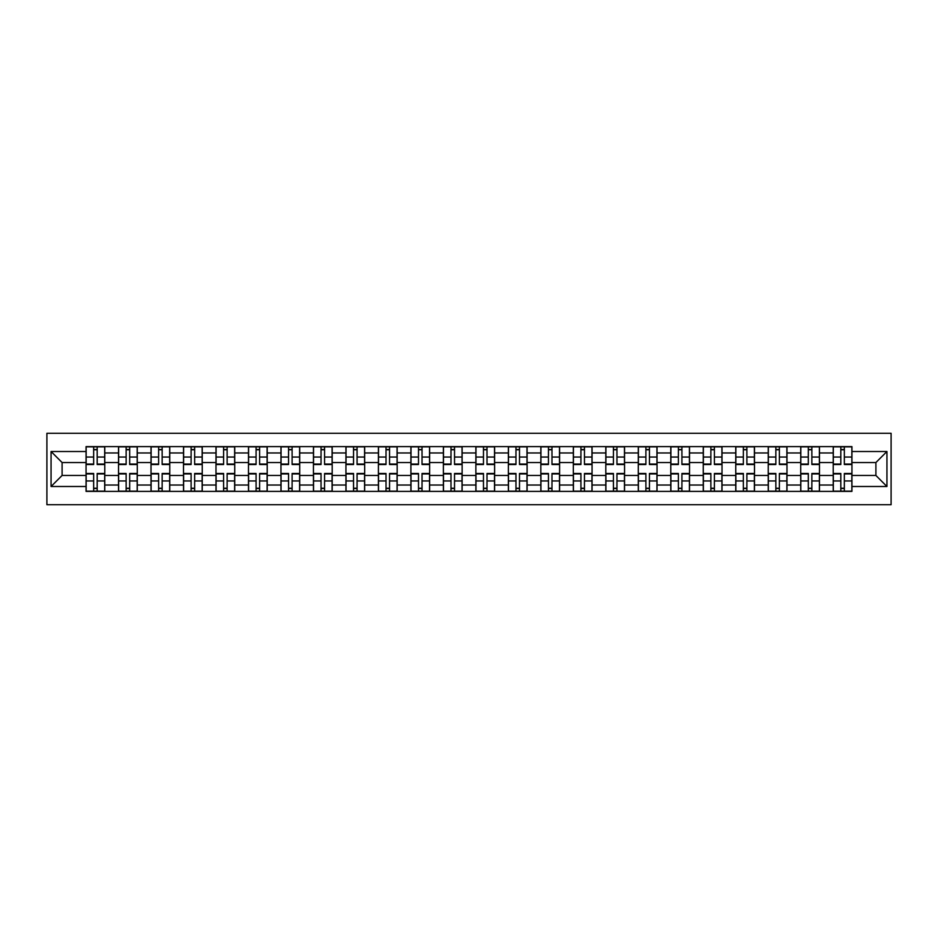 <?xml version="1.0" encoding="UTF-8"?>
<svg xmlns="http://www.w3.org/2000/svg" width="938" height="938" viewBox="0 0 938 938"><rect width="100%" height="100%" fill="white"/><g stroke="black" fill="none" stroke-linecap="round" stroke-linejoin="round"><path stroke-width="1.41" d="M46.9 504.714L891.1 504.714L891.1 433.286L46.9 433.286L46.9 504.714M118.54 491.383L118.54 452.96L104.786 452.96L104.786 491.383M104.786 452.96L104.786 446.617M118.54 452.96L118.54 446.617M137.276 446.617L137.276 491.383M151.018 491.383L151.018 446.617M169.766 446.617L169.766 491.383M183.508 491.383L183.508 446.617M202.245 446.617L202.245 491.383M215.986 491.383L215.986 446.617M234.734 446.617L234.734 491.383M248.476 491.383L248.476 446.617M267.213 446.617L267.213 491.383M280.966 491.383L280.966 446.617M299.703 446.617L299.703 491.383M313.444 491.383L313.444 446.617M332.193 446.617L332.193 491.383M345.934 491.383L345.934 446.617M364.671 446.617L364.671 491.383M378.413 491.383L378.413 446.617M397.161 446.617L397.161 491.383M410.903 491.383L410.903 446.617M429.639 446.617L429.639 491.383M443.381 491.383L443.381 446.617M462.129 446.617L462.129 491.383M475.871 491.383L475.871 446.617M494.619 446.617L494.619 491.383M508.361 491.383L508.361 446.617M527.097 446.617L527.097 491.383M540.839 491.383L540.839 446.617M559.587 446.617L559.587 491.383M573.329 491.383L573.329 446.617M592.066 446.617L592.066 491.383M605.807 491.383L605.807 446.617M624.556 446.617L624.556 491.383M638.297 491.383L638.297 446.617M657.034 446.617L657.034 491.383M670.787 491.383L670.787 446.617M689.524 446.617L689.524 491.383M703.265 491.383L703.265 446.617M722.014 446.617L722.014 491.383M735.755 491.383L735.755 446.617M754.492 446.617L754.492 491.383M768.234 491.383L768.234 446.617M786.982 446.617L786.982 491.383M800.724 491.383L800.724 446.617M819.46 446.617L819.46 491.383M833.214 491.383L833.214 446.617M833.214 475.46L819.46 475.46M800.724 475.46L786.982 475.46M768.234 475.46L754.492 475.46M735.755 475.46L722.014 475.46M703.265 475.46L689.524 475.46M670.787 475.46L657.034 475.46M638.297 475.46L624.556 475.46M605.807 475.46L592.066 475.46M573.329 475.46L559.587 475.46M540.839 475.46L527.097 475.46M508.361 475.46L494.619 475.46M475.871 475.46L462.129 475.46M443.381 475.46L429.639 475.46M410.903 475.46L397.161 475.46M378.413 475.46L364.671 475.46M345.934 475.46L332.193 475.46M313.444 475.46L299.703 475.46M280.966 475.46L267.213 475.46M248.476 475.46L234.734 475.46M215.986 475.46L202.245 475.46M183.508 475.46L169.766 475.46M151.018 475.46L137.276 475.46M118.54 475.46L104.786 475.46M833.214 462.54L819.46 462.54M800.724 462.54L786.982 462.54M768.234 462.54L754.492 462.54M735.755 462.54L722.014 462.54M703.265 462.54L689.524 462.54M670.787 462.54L657.034 462.54M638.297 462.54L624.556 462.54M605.807 462.54L592.066 462.54M573.329 462.54L559.587 462.54M540.839 462.54L527.097 462.54M508.361 462.54L494.619 462.54M475.871 462.54L462.129 462.54M443.381 462.54L429.639 462.54M410.903 462.54L397.161 462.54M378.413 462.54L364.671 462.54M345.934 462.54L332.193 462.54M313.444 462.54L299.703 462.54M280.966 462.54L267.213 462.54M248.476 462.54L234.734 462.54M215.986 462.54L202.245 462.54M183.508 462.54L169.766 462.54M151.018 462.54L137.276 462.54M118.54 462.54L104.786 462.54M62.096 475.46L86.05 475.46L86.05 462.54L62.096 462.54L62.096 475.46L51.062 486.494L51.062 451.506L86.05 451.506L86.05 462.54M851.95 462.54L851.95 475.46L875.904 475.46L875.904 462.54L851.95 462.54L851.95 446.617L86.05 446.617L86.05 451.506M851.95 451.506L886.938 451.506L886.938 486.494L851.95 486.494L851.95 475.46M86.05 475.46L86.05 491.383L851.95 491.383L851.95 486.494M86.05 486.494L51.062 486.494M97.189 488.264L93.648 488.264M93.648 449.736L97.189 449.736M129.679 488.264L126.138 488.264M126.138 449.736L129.679 449.736M162.157 488.264L158.616 488.264M158.616 449.736L162.157 449.736M194.647 488.264L191.106 488.264M191.106 449.736L194.647 449.736M227.125 488.264L223.596 488.264M223.596 449.736L227.125 449.736M259.615 488.264L256.074 488.264M256.074 449.736L259.615 449.736M292.105 488.264L288.564 488.264M288.564 449.736L292.105 449.736M324.583 488.264L321.042 488.264M321.042 449.736L324.583 449.736M357.073 488.264L353.532 488.264M353.532 449.736L357.073 449.736M389.551 488.264L386.022 488.264M386.022 449.736L389.551 449.736M422.041 488.264L418.5 488.264M418.5 449.736L422.041 449.736M454.531 488.264L450.99 488.264M450.99 449.736L454.531 449.736M487.01 488.264L483.469 488.264M483.469 449.736L487.01 449.736M519.5 488.264L515.959 488.264M515.959 449.736L519.5 449.736M551.978 488.264L548.449 488.264M548.449 449.736L551.978 449.736M584.468 488.264L580.927 488.264M580.927 449.736L584.468 449.736M616.958 488.264L613.417 488.264M613.417 449.736L616.958 449.736M649.436 488.264L645.895 488.264M645.895 449.736L649.436 449.736M681.926 488.264L678.385 488.264M678.385 449.736L681.926 449.736M714.404 488.264L710.875 488.264M710.875 449.736L714.404 449.736M746.894 488.264L743.353 488.264M743.353 449.736L746.894 449.736M779.384 488.264L775.843 488.264M775.843 449.736L779.384 449.736M811.862 488.264L808.322 488.264M808.322 449.736L811.862 449.736M844.352 488.264L840.811 488.264M840.811 449.736L844.352 449.736M51.062 451.506L62.096 462.54M875.904 475.46L886.938 486.494M875.904 462.54L886.938 451.506M97.189 464.521L97.189 446.828L104.681 446.828L104.681 464.521L97.189 464.521M93.648 449.525L97.189 449.525M97.189 446.828L86.155 446.828L86.155 464.521L93.648 464.521L93.648 446.828L90.634 446.828M93.648 473.479L93.648 491.172L86.155 491.172L86.155 473.479L93.648 473.479M97.189 488.475L93.648 488.475M93.648 491.172L104.681 491.172L104.681 473.479L97.189 473.479L97.189 491.172L100.214 491.172M129.679 464.521L129.679 446.828L137.171 446.828L137.171 464.521L129.679 464.521M126.138 449.525L129.679 449.525M129.679 446.828L118.634 446.828L118.634 464.521L126.138 464.521L126.138 446.828L123.113 446.828M162.157 464.521L162.157 446.828L169.661 446.828L169.661 464.521L162.157 464.521M158.616 449.525L162.157 449.525M162.157 446.828L151.124 446.828L151.124 464.521L158.616 464.521L158.616 446.828L155.602 446.828M126.138 473.479L126.138 491.172L118.634 491.172L118.634 473.479L126.138 473.479M129.679 488.475L126.138 488.475M126.138 491.172L137.171 491.172L137.171 473.479L129.679 473.479L129.679 491.172L132.692 491.172M158.616 473.479L158.616 491.172L151.124 491.172L151.124 473.479L158.616 473.479M162.157 488.475L158.616 488.475M158.616 491.172L169.661 491.172L169.661 473.479L162.157 473.479L162.157 491.172L165.182 491.172M194.647 464.521L194.647 446.828L202.139 446.828L202.139 464.521L194.647 464.521M191.106 449.525L194.647 449.525M194.647 446.828L183.614 446.828L183.614 464.521L191.106 464.521L191.106 446.828L188.081 446.828M227.125 464.521L227.125 446.828L234.629 446.828L234.629 464.521L227.125 464.521M223.596 449.525L227.125 449.525M227.125 446.828L216.092 446.828L216.092 464.521L223.596 464.521L223.596 446.828L220.571 446.828M259.615 464.521L259.615 446.828L267.107 446.828L267.107 464.521L259.615 464.521M256.074 449.525L259.615 449.525M259.615 446.828L248.582 446.828L248.582 464.521L256.074 464.521L256.074 446.828L253.061 446.828M191.106 473.479L191.106 491.172L183.614 491.172L183.614 473.479L191.106 473.479M194.647 488.475L191.106 488.475M191.106 491.172L202.139 491.172L202.139 473.479L194.647 473.479L194.647 491.172L197.66 491.172M223.596 473.479L223.596 491.172L216.092 491.172L216.092 473.479L223.596 473.479M227.125 488.475L223.596 488.475M223.596 491.172L234.629 491.172L234.629 473.479L227.125 473.479L227.125 491.172L230.15 491.172M256.074 473.479L256.074 491.172L248.582 491.172L248.582 473.479L256.074 473.479M259.615 488.475L256.074 488.475M256.074 491.172L267.107 491.172L267.107 473.479L259.615 473.479L259.615 491.172L262.64 491.172M292.105 464.521L292.105 446.828L299.597 446.828L299.597 464.521L292.105 464.521M288.564 449.525L292.105 449.525M292.105 446.828L281.06 446.828L281.06 464.521L288.564 464.521L288.564 446.828L285.539 446.828M288.564 473.479L288.564 491.172L281.06 491.172L281.06 473.479L288.564 473.479M292.105 488.475L288.564 488.475M288.564 491.172L299.597 491.172L299.597 473.479L292.105 473.479L292.105 491.172L295.118 491.172M324.583 464.521L324.583 446.828L332.087 446.828L332.087 464.521L324.583 464.521M321.042 449.525L324.583 449.525M324.583 446.828L313.55 446.828L313.55 464.521L321.042 464.521L321.042 446.828L318.029 446.828M321.042 473.479L321.042 491.172L313.55 491.172L313.55 473.479L321.042 473.479M324.583 488.475L321.042 488.475M321.042 491.172L332.087 491.172L332.087 473.479L324.583 473.479L324.583 491.172L327.608 491.172M357.073 464.521L357.073 446.828L364.565 446.828L364.565 464.521L357.073 464.521M353.532 449.525L357.073 449.525M357.073 446.828L346.04 446.828L346.04 464.521L353.532 464.521L353.532 446.828L350.507 446.828M353.532 473.479L353.532 491.172L346.04 491.172L346.04 473.479L353.532 473.479M357.073 488.475L353.532 488.475M353.532 491.172L364.565 491.172L364.565 473.479L357.073 473.479L357.073 491.172L360.086 491.172M389.551 464.521L389.551 446.828L397.055 446.828L397.055 464.521L389.551 464.521M386.022 449.525L389.551 449.525M389.551 446.828L378.518 446.828L378.518 464.521L386.022 464.521L386.022 446.828L382.997 446.828M386.022 473.479L386.022 491.172L378.518 491.172L378.518 473.479L386.022 473.479M389.551 488.475L386.022 488.475M386.022 491.172L397.055 491.172L397.055 473.479L389.551 473.479L389.551 491.172L392.576 491.172M422.041 464.521L422.041 446.828L429.534 446.828L429.534 464.521L422.041 464.521M418.5 449.525L422.041 449.525M422.041 446.828L411.008 446.828L411.008 464.521L418.5 464.521L418.5 446.828L415.487 446.828M418.5 473.479L418.5 491.172L411.008 491.172L411.008 473.479L418.5 473.479M422.041 488.475L418.5 488.475M418.5 491.172L429.534 491.172L429.534 473.479L422.041 473.479L422.041 491.172L425.066 491.172M454.531 464.521L454.531 446.828L462.024 446.828L462.024 464.521L454.531 464.521M450.99 449.525L454.531 449.525M454.531 446.828L443.486 446.828L443.486 464.521L450.99 464.521L450.99 446.828L447.965 446.828M450.99 473.479L450.99 491.172L443.486 491.172L443.486 473.479L450.99 473.479M454.531 488.475L450.99 488.475M450.99 491.172L462.024 491.172L462.024 473.479L454.531 473.479L454.531 491.172L457.545 491.172M487.01 464.521L487.01 446.828L494.514 446.828L494.514 464.521L487.01 464.521M483.469 449.525L487.01 449.525M487.01 446.828L475.976 446.828L475.976 464.521L483.469 464.521L483.469 446.828L480.455 446.828M483.469 473.479L483.469 491.172L475.976 491.172L475.976 473.479L483.469 473.479M487.01 488.475L483.469 488.475M483.469 491.172L494.514 491.172L494.514 473.479L487.01 473.479L487.01 491.172L490.035 491.172M519.5 464.521L519.5 446.828L526.992 446.828L526.992 464.521L519.5 464.521M515.959 449.525L519.5 449.525M519.5 446.828L508.466 446.828L508.466 464.521L515.959 464.521L515.959 446.828L512.934 446.828M515.959 473.479L515.959 491.172L508.466 491.172L508.466 473.479L515.959 473.479M519.5 488.475L515.959 488.475M515.959 491.172L526.992 491.172L526.992 473.479L519.5 473.479L519.5 491.172L522.513 491.172M551.978 464.521L551.978 446.828L559.482 446.828L559.482 464.521L551.978 464.521M548.449 449.525L551.978 449.525M551.978 446.828L540.945 446.828L540.945 464.521L548.449 464.521L548.449 446.828L545.424 446.828M548.449 473.479L548.449 491.172L540.945 491.172L540.945 473.479L548.449 473.479M551.978 488.475L548.449 488.475M548.449 491.172L559.482 491.172L559.482 473.479L551.978 473.479L551.978 491.172L555.003 491.172M584.468 464.521L584.468 446.828L591.96 446.828L591.96 464.521L584.468 464.521M580.927 449.525L584.468 449.525M584.468 446.828L573.435 446.828L573.435 464.521L580.927 464.521L580.927 446.828L577.914 446.828M580.927 473.479L580.927 491.172L573.435 491.172L573.435 473.479L580.927 473.479M584.468 488.475L580.927 488.475M580.927 491.172L591.96 491.172L591.96 473.479L584.468 473.479L584.468 491.172L587.493 491.172M616.958 464.521L616.958 446.828L624.45 446.828L624.45 464.521L616.958 464.521M613.417 449.525L616.958 449.525M616.958 446.828L605.913 446.828L605.913 464.521L613.417 464.521L613.417 446.828L610.392 446.828M613.417 473.479L613.417 491.172L605.913 491.172L605.913 473.479L613.417 473.479M616.958 488.475L613.417 488.475M613.417 491.172L624.45 491.172L624.45 473.479L616.958 473.479L616.958 491.172L619.971 491.172M649.436 464.521L649.436 446.828L656.94 446.828L656.94 464.521L649.436 464.521M645.895 449.525L649.436 449.525M649.436 446.828L638.403 446.828L638.403 464.521L645.895 464.521L645.895 446.828L642.882 446.828M645.895 473.479L645.895 491.172L638.403 491.172L638.403 473.479L645.895 473.479M649.436 488.475L645.895 488.475M645.895 491.172L656.94 491.172L656.94 473.479L649.436 473.479L649.436 491.172L652.461 491.172M681.926 464.521L681.926 446.828L689.418 446.828L689.418 464.521L681.926 464.521M678.385 449.525L681.926 449.525M681.926 446.828L670.893 446.828L670.893 464.521L678.385 464.521L678.385 446.828L675.36 446.828M678.385 473.479L678.385 491.172L670.893 491.172L670.893 473.479L678.385 473.479M681.926 488.475L678.385 488.475M678.385 491.172L689.418 491.172L689.418 473.479L681.926 473.479L681.926 491.172L684.939 491.172M714.404 464.521L714.404 446.828L721.908 446.828L721.908 464.521L714.404 464.521M710.875 449.525L714.404 449.525M714.404 446.828L703.371 446.828L703.371 464.521L710.875 464.521L710.875 446.828L707.85 446.828M710.875 473.479L710.875 491.172L703.371 491.172L703.371 473.479L710.875 473.479M714.404 488.475L710.875 488.475M710.875 491.172L721.908 491.172L721.908 473.479L714.404 473.479L714.404 491.172L717.429 491.172M746.894 464.521L746.894 446.828L754.387 446.828L754.387 464.521L746.894 464.521M743.353 449.525L746.894 449.525M749.919 446.828L735.861 446.828L735.861 464.521L743.353 464.521L743.353 446.828L740.34 446.828M743.353 473.479L743.353 491.172L735.861 491.172L735.861 473.479L743.353 473.479M746.894 488.475L743.353 488.475M743.353 491.172L754.387 491.172L754.387 473.479L746.894 473.479L746.894 491.172L749.919 491.172M779.384 464.521L779.384 446.828L786.876 446.828L786.876 464.521L779.384 464.521M775.843 449.525L779.384 449.525M779.384 446.828L768.339 446.828L768.339 464.521L775.843 464.521L775.843 446.828L772.818 446.828M775.843 473.479L775.843 491.172L768.339 491.172L768.339 473.479L775.843 473.479M779.384 488.475L775.843 488.475M772.818 491.172L786.876 491.172L786.876 473.479L779.384 473.479L779.384 491.172L782.398 491.172M811.862 464.521L811.862 446.828L819.366 446.828L819.366 464.521L811.862 464.521M808.322 449.525L811.862 449.525M811.862 446.828L800.829 446.828L800.829 464.521L808.322 464.521L808.322 446.828L805.308 446.828M808.322 473.479L808.322 491.172L800.829 491.172L800.829 473.479L808.322 473.479M811.862 488.475L808.322 488.475M808.322 491.172L819.366 491.172L819.366 473.479L811.862 473.479L811.862 491.172L814.888 491.172M844.352 464.521L844.352 446.828L851.845 446.828L851.845 464.521L844.352 464.521M840.811 449.525L844.352 449.525M844.352 446.828L833.319 446.828L833.319 464.521L840.811 464.521L840.811 446.828L837.786 446.828M840.811 473.479L840.811 491.172L833.319 491.172L833.319 473.479L840.811 473.479M844.352 488.475L840.811 488.475M840.811 491.172L851.845 491.172L851.845 473.479L844.352 473.479L844.352 491.172L847.366 491.172M800.724 452.96L786.982 452.96M768.234 452.96L754.492 452.96M735.755 452.96L722.014 452.96M703.265 452.96L689.524 452.96M670.787 452.96L657.034 452.96M638.297 452.96L624.556 452.96M605.807 452.96L592.066 452.96M573.329 452.96L559.587 452.96M540.839 452.96L527.097 452.96M508.361 452.96L494.619 452.96M475.871 452.96L462.129 452.96M443.381 452.96L429.639 452.96M410.903 452.96L397.161 452.96M378.413 452.96L364.671 452.96M345.934 452.96L332.193 452.96M313.444 452.96L299.703 452.96M280.966 452.96L267.213 452.96M248.476 452.96L234.734 452.96M215.986 452.96L202.245 452.96M183.508 452.96L169.766 452.96M151.018 452.96L137.276 452.96M833.214 452.96L819.46 452.96M800.724 485.04L786.982 485.04M768.234 485.04L754.492 485.04M735.755 485.04L722.014 485.04M703.265 485.04L689.524 485.04M670.787 485.04L657.034 485.04M638.297 485.04L624.556 485.04M605.807 485.04L592.066 485.04M573.329 485.04L559.587 485.04M540.839 485.04L527.097 485.04M508.361 485.04L494.619 485.04M475.871 485.04L462.129 485.04M443.381 485.04L429.639 485.04M410.903 485.04L397.161 485.04M378.413 485.04L364.671 485.04M345.934 485.04L332.193 485.04M313.444 485.04L299.703 485.04M280.966 485.04L267.213 485.04M248.476 485.04L234.734 485.04M215.986 485.04L202.245 485.04M183.508 485.04L169.766 485.04M151.018 485.04L137.276 485.04M118.54 485.04L104.786 485.04M833.214 485.04L819.46 485.04M97.189 464.087L104.681 464.087M97.189 457.052L104.681 457.052M86.155 464.087L93.648 464.087M86.155 457.052L93.648 457.052M93.648 473.913L86.155 473.913M93.648 480.948L86.155 480.948M104.681 473.913L97.189 473.913M104.681 480.948L97.189 480.948M129.679 464.087L137.171 464.087M129.679 457.052L137.171 457.052M118.634 464.087L126.138 464.087M118.634 457.052L126.138 457.052M162.157 464.087L169.661 464.087M162.157 457.052L169.661 457.052M151.124 464.087L158.616 464.087M151.124 457.052L158.616 457.052M126.138 473.913L118.634 473.913M126.138 480.948L118.634 480.948M137.171 473.913L129.679 473.913M137.171 480.948L129.679 480.948M158.616 473.913L151.124 473.913M158.616 480.948L151.124 480.948M169.661 473.913L162.157 473.913M169.661 480.948L162.157 480.948M194.647 464.087L202.139 464.087M194.647 457.052L202.139 457.052M183.614 464.087L191.106 464.087M183.614 457.052L191.106 457.052M227.125 464.087L234.629 464.087M227.125 457.052L234.629 457.052M216.092 464.087L223.596 464.087M216.092 457.052L223.596 457.052M259.615 464.087L267.107 464.087M259.615 457.052L267.107 457.052M248.582 464.087L256.074 464.087M248.582 457.052L256.074 457.052M191.106 473.913L183.614 473.913M191.106 480.948L183.614 480.948M202.139 473.913L194.647 473.913M202.139 480.948L194.647 480.948M223.596 473.913L216.092 473.913M223.596 480.948L216.092 480.948M234.629 473.913L227.125 473.913M234.629 480.948L227.125 480.948M256.074 473.913L248.582 473.913M256.074 480.948L248.582 480.948M267.107 473.913L259.615 473.913M267.107 480.948L259.615 480.948M292.105 464.087L299.597 464.087M292.105 457.052L299.597 457.052M281.06 464.087L288.564 464.087M281.06 457.052L288.564 457.052M288.564 473.913L281.06 473.913M288.564 480.948L281.06 480.948M299.597 473.913L292.105 473.913M299.597 480.948L292.105 480.948M324.583 464.087L332.087 464.087M324.583 457.052L332.087 457.052M313.55 464.087L321.042 464.087M313.55 457.052L321.042 457.052M321.042 473.913L313.55 473.913M321.042 480.948L313.55 480.948M332.087 473.913L324.583 473.913M332.087 480.948L324.583 480.948M357.073 464.087L364.565 464.087M357.073 457.052L364.565 457.052M346.04 464.087L353.532 464.087M346.04 457.052L353.532 457.052M353.532 473.913L346.04 473.913M353.532 480.948L346.04 480.948M364.565 473.913L357.073 473.913M364.565 480.948L357.073 480.948M389.551 464.087L397.055 464.087M389.551 457.052L397.055 457.052M378.518 464.087L386.022 464.087M378.518 457.052L386.022 457.052M386.022 473.913L378.518 473.913M386.022 480.948L378.518 480.948M397.055 473.913L389.551 473.913M397.055 480.948L389.551 480.948M422.041 464.087L429.534 464.087M422.041 457.052L429.534 457.052M411.008 464.087L418.5 464.087M411.008 457.052L418.5 457.052M418.5 473.913L411.008 473.913M418.5 480.948L411.008 480.948M429.534 473.913L422.041 473.913M429.534 480.948L422.041 480.948M454.531 464.087L462.024 464.087M454.531 457.052L462.024 457.052M443.486 464.087L450.99 464.087M443.486 457.052L450.99 457.052M450.99 473.913L443.486 473.913M450.99 480.948L443.486 480.948M462.024 473.913L454.531 473.913M462.024 480.948L454.531 480.948M487.01 464.087L494.514 464.087M487.01 457.052L494.514 457.052M475.976 464.087L483.469 464.087M475.976 457.052L483.469 457.052M483.469 473.913L475.976 473.913M483.469 480.948L475.976 480.948M494.514 473.913L487.01 473.913M494.514 480.948L487.01 480.948M519.5 464.087L526.992 464.087M519.5 457.052L526.992 457.052M508.466 464.087L515.959 464.087M508.466 457.052L515.959 457.052M515.959 473.913L508.466 473.913M515.959 480.948L508.466 480.948M526.992 473.913L519.5 473.913M526.992 480.948L519.5 480.948M551.978 464.087L559.482 464.087M551.978 457.052L559.482 457.052M540.945 464.087L548.449 464.087M540.945 457.052L548.449 457.052M548.449 473.913L540.945 473.913M548.449 480.948L540.945 480.948M559.482 473.913L551.978 473.913M559.482 480.948L551.978 480.948M584.468 464.087L591.96 464.087M584.468 457.052L591.96 457.052M573.435 464.087L580.927 464.087M573.435 457.052L580.927 457.052M580.927 473.913L573.435 473.913M580.927 480.948L573.435 480.948M591.96 473.913L584.468 473.913M591.96 480.948L584.468 480.948M616.958 464.087L624.45 464.087M616.958 457.052L624.45 457.052M605.913 464.087L613.417 464.087M605.913 457.052L613.417 457.052M613.417 473.913L605.913 473.913M613.417 480.948L605.913 480.948M624.45 473.913L616.958 473.913M624.45 480.948L616.958 480.948M649.436 464.087L656.94 464.087M649.436 457.052L656.94 457.052M638.403 464.087L645.895 464.087M638.403 457.052L645.895 457.052M645.895 473.913L638.403 473.913M645.895 480.948L638.403 480.948M656.94 473.913L649.436 473.913M656.94 480.948L649.436 480.948M681.926 464.087L689.418 464.087M681.926 457.052L689.418 457.052M670.893 464.087L678.385 464.087M670.893 457.052L678.385 457.052M678.385 473.913L670.893 473.913M678.385 480.948L670.893 480.948M689.418 473.913L681.926 473.913M689.418 480.948L681.926 480.948M714.404 464.087L721.908 464.087M714.404 457.052L721.908 457.052M703.371 464.087L710.875 464.087M703.371 457.052L710.875 457.052M710.875 473.913L703.371 473.913M710.875 480.948L703.371 480.948M721.908 473.913L714.404 473.913M721.908 480.948L714.404 480.948M746.894 464.087L754.387 464.087M746.894 457.052L754.387 457.052M735.861 464.087L743.353 464.087M735.861 457.052L743.353 457.052M743.353 473.913L735.861 473.913M743.353 480.948L735.861 480.948M754.387 473.913L746.894 473.913M754.387 480.948L746.894 480.948M779.384 464.087L786.876 464.087M779.384 457.052L786.876 457.052M768.339 464.087L775.843 464.087M768.339 457.052L775.843 457.052M775.843 473.913L768.339 473.913M775.843 480.948L768.339 480.948M786.876 473.913L779.384 473.913M786.876 480.948L779.384 480.948M811.862 464.087L819.366 464.087M811.862 457.052L819.366 457.052M800.829 464.087L808.322 464.087M800.829 457.052L808.322 457.052M808.322 473.913L800.829 473.913M808.322 480.948L800.829 480.948M819.366 473.913L811.862 473.913M819.366 480.948L811.862 480.948M844.352 464.087L851.845 464.087M844.352 457.052L851.845 457.052M833.319 464.087L840.811 464.087M833.319 457.052L840.811 457.052M840.811 473.913L833.319 473.913M840.811 480.948L833.319 480.948M851.845 473.913L844.352 473.913M851.845 480.948L844.352 480.948"/></g></svg>
